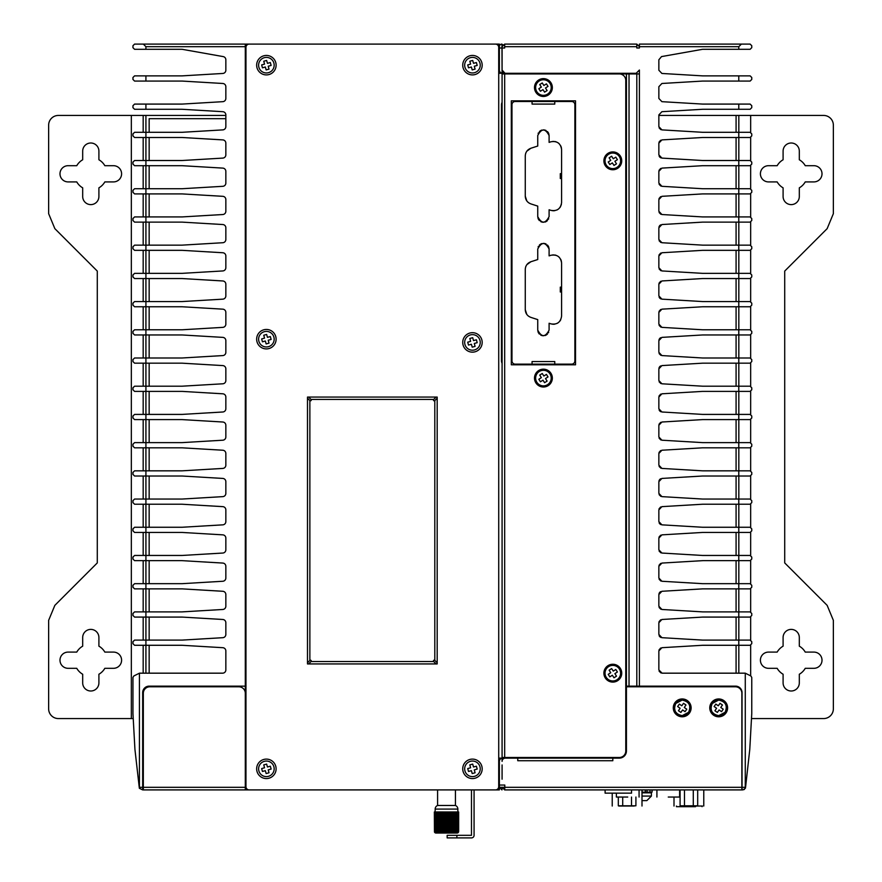 <?xml version="1.0" encoding="UTF-8"?>
<svg xmlns="http://www.w3.org/2000/svg" width="882" height="882" viewBox="0 0 882 882"><rect width="100%" height="100%" fill="white"/><g stroke="black" fill="none" stroke-linecap="round" stroke-linejoin="round"><path stroke-width="1.32" d="M501.957 73.217L501.957 73.283A2.591 2.591 0 0 1 499.366 70.692L499.366 46.691A2.591 2.591 0 0 1 501.957 44.1L502.078 73.283L498.716 73.283L498.716 758.134L502.078 758.134L502.078 102.4A4.862 4.862 0 0 0 501.472 104.737L501.472 360.903A4.862 4.862 0 0 0 502.078 363.252L502.078 73.283L504.669 73.283A2.591 2.591 0 0 1 502.078 70.692M499.366 44.75L500.248 44.75M501.957 363.031L501.957 102.621M501.957 47.992L499.366 47.992L499.366 70.042A3.241 3.241 0 0 0 502.078 73.239M501.957 44.1L502.078 46.691L504.669 44.1L636.804 44.1L639.406 46.691L639.406 47.992L636.804 47.992L636.804 44.1L639.406 46.691L738.785 46.691L741.387 44.1L639.406 44.1L639.406 46.691M273.894 63.118A7.784 7.784 0 0 0 264.324 57.672A7.784 7.784 0 0 0 258.878 67.23A7.784 7.784 0 0 0 268.437 72.688A7.784 7.784 0 0 0 273.894 63.118M434.462 832.002A1.621 1.621 0 0 0 435.973 833.038A1.621 1.621 0 0 1 434.462 832.002L434.352 811.958L434.804 832.388L435.168 809.081A3.892 3.892 0 0 1 437.593 805.475L437.593 789.908M457.857 811.958L457.857 809.081A3.892 3.892 0 0 0 455.432 805.475L455.432 789.908M436.105 811.958L436.105 832.388L436.105 811.958L436.645 831.417L436.7 811.958L437.307 811.958L437.307 831.417L437.362 811.958L438.034 811.958L438.034 831.417L438.089 811.958L438.817 811.958L438.817 831.417L438.894 811.958L439.468 811.958L439.468 832.388L439.743 811.958L440.57 811.958L440.57 831.417L440.647 811.958L441.232 811.958L441.232 832.388L441.606 811.958L442.169 811.958L442.169 832.388L442.588 811.958L443.15 811.958L443.15 832.388L443.613 811.958L444.142 832.388L444.649 811.958L445.167 832.388L445.708 811.958L446.193 832.388L446.766 811.958L447.229 832.388L447.824 831.417L447.824 811.958L448.254 832.388L448.872 831.417L448.872 811.958L449.269 832.388L449.897 831.417L449.897 811.958L450.261 832.388L450.911 831.417L450.911 811.958L451.231 832.388L451.882 831.417L451.882 811.958L452.157 832.388L452.808 831.417L452.808 811.958L453.039 832.388L453.69 831.417L453.69 811.958L453.877 832.388L454.45 831.417L454.66 832.388L455.222 831.417L455.377 832.388L455.928 831.417L456.027 832.388L456.567 831.417L456.6 832.388L458.023 831.417L457.857 832.388L458.298 831.417L458.111 832.388L458.519 831.417L458.276 832.388L458.64 831.417L458.342 832.388L458.673 811.958L458.673 831.417M439.468 832.388L438.894 831.417M458.563 832.002A1.621 1.621 0 0 1 457.052 833.038L435.973 833.038M435.168 809.081A3.892 3.892 0 0 1 437.593 805.475L455.432 805.475A3.892 3.892 0 0 1 457.857 809.081L435.168 809.081M266.386 759.104A9.724 9.724 0 0 1 276.11 768.828A9.724 9.724 0 0 1 266.386 778.563A9.724 9.724 0 0 1 256.651 768.828A9.724 9.724 0 0 1 266.386 759.104M472.454 759.104A9.724 9.724 0 0 1 482.178 768.828A9.724 9.724 0 0 1 472.454 778.563A9.724 9.724 0 0 1 462.73 768.828A9.724 9.724 0 0 1 472.454 759.104M266.386 55.445A9.724 9.724 0 0 1 276.11 65.18A9.724 9.724 0 0 1 266.386 74.904A9.724 9.724 0 0 1 256.651 65.18A9.724 9.724 0 0 1 266.386 55.445M472.454 55.445A9.724 9.724 0 0 1 482.178 65.18A9.724 9.724 0 0 1 472.454 74.904A9.724 9.724 0 0 1 462.73 65.18A9.724 9.724 0 0 1 472.454 55.445M266.386 329.449A9.724 9.724 0 0 1 276.11 339.184A9.724 9.724 0 0 1 266.386 348.908A9.724 9.724 0 0 1 256.651 339.184A9.724 9.724 0 0 1 266.386 329.449M472.454 332.69A9.724 9.724 0 0 1 482.178 342.425A9.724 9.724 0 0 1 472.454 352.15A9.724 9.724 0 0 1 462.73 342.425A9.724 9.724 0 0 1 472.454 332.69M310.442 660.166A0.816 0.816 0 0 0 309.869 660.398L309.869 400.593A0.816 0.816 0 0 0 311.015 400.593A0.816 0.816 0 0 0 311.015 399.447L433.657 399.447A0.816 0.816 0 0 0 433.657 400.593A0.816 0.816 0 0 0 434.804 400.593L434.804 660.398A0.816 0.816 0 0 0 433.481 660.662A0.816 0.816 0 0 0 433.657 661.544L311.015 661.544A0.816 0.816 0 0 0 310.442 660.166M59.987 660.199A8.103 8.103 0 0 1 68.09 652.096L76.756 652.096A16.218 16.218 0 0 1 82.688 646.164L82.688 637.51A8.103 8.103 0 0 1 90.791 629.395A8.103 8.103 0 0 1 98.905 637.51L98.905 646.164A16.218 16.218 0 0 1 104.837 652.096L113.491 652.096A8.103 8.103 0 0 1 121.595 660.199A8.103 8.103 0 0 1 113.491 668.313L104.837 668.313A16.218 16.218 0 0 1 98.905 674.245L98.905 682.9A8.103 8.103 0 0 1 90.791 691.003A8.103 8.103 0 0 1 82.688 682.9L82.688 674.245A16.218 16.218 0 0 1 76.756 668.313L68.09 668.313A8.103 8.103 0 0 1 59.987 660.199M68.09 165.695A8.103 8.103 0 0 0 59.987 173.809A8.103 8.103 0 0 0 68.09 181.912L76.756 181.912A16.218 16.218 0 0 0 82.688 187.844L82.688 196.51A8.103 8.103 0 0 0 90.791 204.613A8.103 8.103 0 0 0 98.905 196.51L98.905 187.844A16.218 16.218 0 0 0 104.837 181.912L113.491 181.912A8.103 8.103 0 0 0 121.595 173.809A8.103 8.103 0 0 0 113.491 165.695L104.837 165.695A16.218 16.218 0 0 0 98.905 159.763L98.905 151.109A8.103 8.103 0 0 0 90.791 143.005A8.103 8.103 0 0 0 82.688 151.109L82.688 159.763A16.218 16.218 0 0 0 76.756 165.695L68.09 165.695M273.894 766.778A7.784 7.784 0 0 0 264.324 761.331A7.784 7.784 0 0 0 258.878 770.89A7.784 7.784 0 0 0 268.437 776.336A7.784 7.784 0 0 0 273.894 766.778M479.962 63.118A7.784 7.784 0 0 0 470.393 57.672A7.784 7.784 0 0 0 464.946 67.23A7.784 7.784 0 0 0 474.505 72.688A7.784 7.784 0 0 0 479.962 63.118M273.894 337.122A7.784 7.784 0 0 0 264.324 331.676A7.784 7.784 0 0 0 258.878 341.235A7.784 7.784 0 0 0 268.437 346.692A7.784 7.784 0 0 0 273.894 337.122M479.962 340.364A7.784 7.784 0 0 0 470.393 334.917A7.784 7.784 0 0 0 464.946 344.476A7.784 7.784 0 0 0 474.505 349.933A7.784 7.784 0 0 0 479.962 340.364M479.962 766.778A7.784 7.784 0 0 0 470.393 761.331A7.784 7.784 0 0 0 464.946 770.89A7.784 7.784 0 0 0 474.505 776.336A7.784 7.784 0 0 0 479.962 766.778M471.407 770.67L472.201 773.569L475.089 772.775L474.296 769.876L477.195 769.082L476.401 766.204L473.502 766.998L472.708 764.088L469.819 764.881L470.613 767.781L467.714 768.575L468.507 771.463L471.407 770.67M502.078 764.937L502.078 779.203M471.407 344.256L472.201 347.166L475.089 346.372L474.296 343.473L477.195 342.679L476.401 339.791L473.502 340.584L472.708 337.685L469.819 338.479L470.613 341.378L467.714 342.172L468.507 345.06L471.407 344.256M265.339 341.014L266.132 343.925L269.021 343.131L268.216 340.232L271.127 339.438L270.333 336.549L267.433 337.343L266.64 334.443L263.751 335.237L264.545 338.137L261.645 338.931L262.439 341.808L265.339 341.014M471.407 67.01L472.201 69.921L475.089 69.127L474.296 66.227L477.195 65.433L476.401 62.545L473.502 63.339L472.708 60.439L469.819 61.233L470.613 64.132L467.714 64.926L468.507 67.815L471.407 67.01M265.339 770.67L266.132 773.569L269.021 772.775L268.216 769.876L271.127 769.082L270.333 766.204L267.433 766.998L266.64 764.088L263.751 764.881L264.545 767.781L261.645 768.575L262.439 771.463L265.339 770.67M499.366 73.283L499.366 46.691L498.65 46.691M142.675 787.317L142.675 789.908L139.345 788.265L139.433 787.317L142.675 787.317L142.675 692.635A6.483 6.483 0 0 1 149.157 686.141L245.306 686.141L245.306 693.274A6.483 6.483 0 0 0 238.824 686.791L149.808 686.791A6.483 6.483 0 0 0 143.325 693.274L143.325 789.908L499.366 789.908L499.366 787.317L501.957 789.908L502.078 787.317L504.669 789.908L504.791 787.317L502.078 787.317L501.957 789.908L501.957 787.317L499.366 787.317L499.366 758.134M502.078 758.178A3.241 3.241 0 0 0 499.366 761.375L499.366 785.046L504.791 785.046L504.669 789.908L741.872 789.908L741.872 693.274A6.483 6.483 0 0 0 735.39 686.791L626.429 686.791L626.429 751.001A7.133 7.133 0 0 1 619.296 758.134L505.32 758.134A3.241 3.241 0 0 0 502.078 761.375L502.078 758.134L504.669 758.134A2.591 2.591 0 0 0 502.078 760.725M499.366 760.725A2.591 2.591 0 0 1 501.957 758.134M245.957 741.266L245.306 741.266L245.306 46.691L145.916 46.691L145.916 49.293L134.571 49.293L132.95 47.672L132.95 45.721L134.571 44.1L245.306 44.1L245.306 46.691L245.957 46.691L245.957 44.1L499.366 44.1L499.366 46.691M245.306 789.908L245.306 787.317L246.012 787.284L245.306 787.317L245.306 693.274M225.847 115.443L145.916 115.443L145.916 137.493L134.571 137.493L132.95 135.872L132.95 133.921L134.571 132.3L182.078 132.3L222.804 129.886A3.241 3.241 0 0 0 225.847 126.655L225.847 114.925A3.241 3.241 0 0 0 222.804 111.694L182.078 109.28L134.571 109.28L132.95 107.659L132.95 105.708L134.571 104.087L145.916 104.087L145.916 109.28M149.157 132.3L149.157 118.684L225.847 118.684M149.157 160.513L149.157 137.493M149.157 188.726L149.157 165.695M149.157 216.928L149.157 193.908M149.157 245.141L149.157 222.121M149.157 273.354L149.157 250.334M149.157 301.567L149.157 278.547M149.157 329.78L149.157 306.76M149.157 357.993L149.157 334.962M149.157 386.195L149.157 363.175M149.157 414.408L149.157 391.387M149.157 442.621L149.157 419.6M149.157 470.834L149.157 447.813M149.157 499.047L149.157 476.015M149.157 527.26L149.157 504.228M149.157 555.462L149.157 532.441M149.157 583.675L149.157 560.654M149.157 611.888L149.157 588.867M149.157 640.1L149.157 617.08M149.157 673.175L149.157 645.282M54.849 605.361L97.285 562.925L97.285 271.083L54.849 228.647L48.642 213.676L48.642 125.167A9.724 9.724 0 0 1 58.366 115.443L131.341 115.443L131.341 718.565L58.366 718.565A9.724 9.724 0 0 1 48.642 708.841L48.642 620.333L54.849 605.361M143.171 132.3L143.171 115.443L131.341 115.443M143.171 115.443L145.916 115.443M132.984 718.565L131.341 718.565M182.078 137.493L222.804 139.896A3.241 3.241 0 0 1 225.847 143.138L225.847 154.857A3.241 3.241 0 0 1 222.804 158.099L182.078 160.513L145.916 160.513L145.916 165.695L134.571 165.695L132.95 164.074L132.95 162.134L134.571 160.513L145.916 160.513L145.916 137.493L182.078 137.493M182.078 165.695L222.804 168.109A3.241 3.241 0 0 1 225.847 171.351L225.847 183.07A3.241 3.241 0 0 1 222.804 186.311L182.078 188.726L145.916 188.726L145.916 193.908L134.571 193.908L132.95 192.287L132.95 190.347L134.571 188.726L145.916 188.726L145.916 165.695L182.078 165.695M182.078 193.908L222.804 196.322A3.241 3.241 0 0 1 225.847 199.564L225.847 211.283A3.241 3.241 0 0 1 222.804 214.524L182.078 216.928L145.916 216.928L145.916 222.121L134.571 222.121L132.95 220.5L132.95 218.56L134.571 216.928L145.916 216.928L145.916 193.908L182.078 193.908M182.078 222.121L222.804 224.535A3.241 3.241 0 0 1 225.847 227.776L225.847 239.496A3.241 3.241 0 0 1 222.804 242.726L182.078 245.141L145.916 245.141L145.916 250.334L134.571 250.334L132.95 248.713L132.95 246.762L134.571 245.141L145.916 245.141L145.916 222.121L182.078 222.121M182.078 250.334L222.804 252.748A3.241 3.241 0 0 1 225.847 255.978L225.847 267.709A3.241 3.241 0 0 1 222.804 270.939L182.078 273.354L145.916 273.354L145.916 278.547L134.571 278.547L132.95 276.926L132.95 274.975L134.571 273.354L145.916 273.354L145.916 250.334L182.078 250.334M182.078 278.547L222.804 280.961A3.241 3.241 0 0 1 225.847 284.191L225.847 295.911A3.241 3.241 0 0 1 222.804 299.152L182.078 301.567L145.916 301.567L145.916 306.76L134.571 306.76L132.95 305.128L132.95 303.188L134.571 301.567L145.916 301.567L145.916 278.547L182.078 278.547M182.078 306.76L222.804 309.163A3.241 3.241 0 0 1 225.847 312.404L225.847 324.124A3.241 3.241 0 0 1 222.804 327.365L182.078 329.78L145.916 329.78L145.916 334.962L134.571 334.962L132.95 333.341L132.95 331.4L134.571 329.78L145.916 329.78L145.916 306.76L182.078 306.76M182.078 334.962L222.804 337.376A3.241 3.241 0 0 1 225.847 340.617L225.847 352.337A3.241 3.241 0 0 1 222.804 355.578L182.078 357.993L145.916 357.993L145.916 363.175L134.571 363.175L132.95 361.554L132.95 359.613L134.571 357.993L145.916 357.993L145.916 334.962L182.078 334.962M182.078 363.175L222.804 365.589A3.241 3.241 0 0 1 225.847 368.83L225.847 380.55A3.241 3.241 0 0 1 222.804 383.791L182.078 386.195L145.916 386.195L145.916 391.387L134.571 391.387L132.95 389.767L132.95 387.815L134.571 386.195L145.916 386.195L145.916 363.175L182.078 363.175M182.078 391.387L222.804 393.802A3.241 3.241 0 0 1 225.847 397.043L225.847 408.763A3.241 3.241 0 0 1 222.804 411.993L182.078 414.408L145.916 414.408L145.916 419.6L134.571 419.6L132.95 417.98L132.95 416.028L134.571 414.408L145.916 414.408L145.916 391.387L182.078 391.387M182.078 419.6L222.804 422.015A3.241 3.241 0 0 1 225.847 425.245L225.847 436.976A3.241 3.241 0 0 1 222.804 440.206L182.078 442.621L145.916 442.621L145.916 447.813L134.571 447.813L132.95 446.193L132.95 444.241L134.571 442.621L145.916 442.621L145.916 419.6L182.078 419.6M182.078 447.813L222.804 450.228A3.241 3.241 0 0 1 225.847 453.458L225.847 465.178A3.241 3.241 0 0 1 222.804 468.419L182.078 470.834L145.916 470.834L145.916 476.015L134.571 476.015L132.95 474.395L132.95 472.454L134.571 470.834L145.916 470.834L145.916 447.813L182.078 447.813M182.078 476.015L222.804 478.43A3.241 3.241 0 0 1 225.847 481.671L225.847 493.391A3.241 3.241 0 0 1 222.804 496.632L182.078 499.047L145.916 499.047L145.916 504.228L134.571 504.228L132.95 502.608L132.95 500.667L134.571 499.047L145.916 499.047L145.916 476.015L182.078 476.015M182.078 504.228L222.804 506.643A3.241 3.241 0 0 1 225.847 509.884L225.847 521.604A3.241 3.241 0 0 1 222.804 524.845L182.078 527.26L145.916 527.26L145.916 532.441L134.571 532.441L132.95 530.821L132.95 528.88L134.571 527.26L145.916 527.26L145.916 504.228L182.078 504.228M182.078 532.441L222.804 534.856A3.241 3.241 0 0 1 225.847 538.097L225.847 549.817A3.241 3.241 0 0 1 222.804 553.047L182.078 555.462L145.916 555.462L145.916 560.654L134.571 560.654L132.95 559.034L132.95 557.082L134.571 555.462L145.916 555.462L145.916 532.441L182.078 532.441M182.078 560.654L222.804 563.069A3.241 3.241 0 0 1 225.847 566.299L225.847 578.03A3.241 3.241 0 0 1 222.804 581.26L182.078 583.675L145.916 583.675L145.916 588.867L134.571 588.867L132.95 587.247L132.95 585.295L134.571 583.675L145.916 583.675L145.916 560.654L182.078 560.654M182.078 588.867L222.804 591.282A3.241 3.241 0 0 1 225.847 594.512L225.847 606.243A3.241 3.241 0 0 1 222.804 609.473L182.078 611.888L145.916 611.888L145.916 617.08L134.571 617.08L132.95 615.46L132.95 613.508L134.571 611.888L145.916 611.888L145.916 588.867L182.078 588.867M145.916 673.175L145.916 645.282L134.571 645.282L132.95 643.662L132.95 641.721L134.571 640.1L145.916 640.1L145.916 617.08L182.078 617.08L222.804 619.484A3.241 3.241 0 0 1 225.847 622.725L225.847 634.445A3.241 3.241 0 0 1 222.804 637.686L182.078 640.1L145.916 640.1L145.916 645.282L182.078 645.282L222.804 647.697A3.241 3.241 0 0 1 225.847 650.938L225.847 669.934A3.241 3.241 0 0 1 222.606 673.175L139.433 673.175L139.433 787.317M307.487 662.79L307.487 398.212M308.634 397.065L436.039 397.065M437.185 398.212L437.185 662.79M436.039 663.937L308.634 663.937M308.954 663.606L310.905 661.665M435.719 663.606L433.779 661.665M308.954 397.385L310.905 399.337M435.719 397.385L433.779 399.337M307.807 398.532L309.758 400.483M307.807 662.459L309.758 660.519M436.866 662.459L434.925 660.519M436.866 398.532L434.925 400.483M495.475 44.1L249.198 44.1A3.241 3.241 0 0 0 245.957 47.341L245.957 786.667A3.241 3.241 0 0 0 249.198 789.908L495.475 789.908A3.241 3.241 0 0 0 498.716 786.667L498.716 47.341A3.241 3.241 0 0 0 495.475 44.1M307.487 397.065L307.487 663.937L437.185 663.937L437.185 397.065L307.487 397.065M225.847 686.141L225.847 686.791M245.306 784.076L245.957 784.076M245.968 786.909A2.591 2.591 0 0 1 245.306 786.987M145.916 49.293L182.078 49.293L223.179 56.591A3.241 3.241 0 0 1 225.847 59.789L225.847 70.229A3.241 3.241 0 0 1 222.804 73.46L182.078 75.874L134.571 75.874L132.95 77.495L132.95 79.446L134.571 81.067L182.078 81.067L222.804 83.481A3.241 3.241 0 0 1 225.847 86.712L225.847 98.442A3.241 3.241 0 0 1 222.804 101.673L182.078 104.087L145.916 104.087M139.345 788.265L134.935 749.391L132.95 713.582L132.95 677.42L133.844 675.965L139.433 673.175M145.916 75.874L145.916 81.067M145.916 46.691L143.325 44.1M143.325 786.667L142.675 786.667M445.167 811.958L445.619 829.146M444.142 811.958L444.561 829.146M443.15 811.958L443.525 829.146M442.169 811.958L442.51 829.146M441.232 811.958L441.518 829.146M471.484 789.908L471.484 835.309L456.887 835.309L456.887 837.9L447.163 837.9L447.163 835.309L456.887 835.309M474.075 789.908L474.075 835.309A2.591 2.591 0 0 1 471.484 837.9L456.887 837.9M458.023 831.417L458.023 811.958L458.673 811.958M458.64 811.958L458.64 831.417L458.64 811.958M458.53 811.958L458.53 831.417L458.519 811.958M458.32 811.958L458.32 831.417L458.298 811.958M457.637 831.417L457.637 811.958L457.99 831.417M457.163 831.417L457.163 811.958L457.604 831.417M456.611 831.417L456.611 811.958L457.119 831.417M455.983 831.417L455.983 811.958L456.567 811.958L456.567 831.417M456.027 811.958L456.027 832.388M455.288 831.417L455.288 811.958L455.928 811.958L455.928 831.417M455.377 811.958L455.377 832.388M454.517 831.417L454.517 811.958L455.222 811.958L455.222 831.417M454.66 811.958L454.66 832.388M453.877 811.958L454.45 811.958L454.45 831.417M453.69 831.417L453.877 832.388M453.039 811.958L453.624 811.958L453.624 831.417M452.808 831.417L453.811 832.388M452.157 811.958L452.731 811.958L452.731 831.417M451.882 831.417L452.157 832.388M451.231 811.958L451.793 811.958L451.793 831.417M450.911 831.417L451.231 832.388M450.261 811.958L450.823 811.958L450.823 831.417M449.897 831.417L450.261 832.388M449.269 811.958L449.82 831.417M448.872 831.417L449.269 832.388M448.254 811.958L448.784 831.417M447.824 831.417L448.254 832.388M447.229 811.958L447.736 831.417M446.766 831.417L447.229 832.388M446.193 811.958L446.678 831.417M445.708 831.417L446.193 832.388M445.708 811.958L445.619 831.417M444.649 831.417L445.167 832.388M444.649 811.958L444.561 831.417M443.613 831.417L444.142 832.388M443.613 811.958L443.525 831.417M442.588 831.417L443.15 832.388M442.588 811.958L442.51 831.417M441.606 831.417L442.169 832.388M441.606 811.958L441.518 831.417M440.647 831.417L441.232 832.388M440.327 811.958L440.327 832.388L440.647 811.958M439.743 831.417L440.327 832.388M439.468 811.958L439.666 831.417M438.663 811.958L438.663 832.388L438.894 811.958M438.089 831.417L438.663 832.388M437.924 811.958L437.924 832.388L438.089 811.958M437.362 831.417L437.924 832.388M437.252 811.958L437.252 832.388L437.362 811.958M436.7 831.417L437.252 832.388M436.645 832.388L436.645 811.958L436.645 832.388L436.105 831.417M436.061 811.958L436.061 831.417M435.598 811.958L435.598 831.417M435.565 811.958L435.565 831.417M434.583 831.417L434.815 811.958L435.289 832.388L435.146 811.958M434.352 811.958L434.561 831.417M265.339 67.01L266.132 69.921L269.021 69.127L268.216 66.227L271.127 65.433L270.333 62.545L267.433 63.339L266.64 60.439L263.751 61.233L264.545 64.132L261.645 64.926L262.439 67.815L265.339 67.01M822.013 173.809A8.103 8.103 0 0 1 813.91 181.912L805.244 181.912A16.218 16.218 0 0 1 799.312 187.844L799.312 196.51A8.103 8.103 0 0 1 791.209 204.613A8.103 8.103 0 0 1 783.095 196.51L783.095 187.844A16.218 16.218 0 0 1 777.163 181.912L768.509 181.912A8.103 8.103 0 0 1 760.405 173.809A8.103 8.103 0 0 1 768.509 165.695L777.163 165.695A16.218 16.218 0 0 1 783.095 159.763L783.095 151.109A8.103 8.103 0 0 1 791.209 143.005A8.103 8.103 0 0 1 799.312 151.109L799.312 159.763A16.218 16.218 0 0 1 805.244 165.695L813.91 165.695A8.103 8.103 0 0 1 822.013 173.809M813.91 668.313A8.103 8.103 0 0 0 822.013 660.199A8.103 8.103 0 0 0 813.91 652.096L805.244 652.096A16.218 16.218 0 0 0 799.312 646.164L799.312 637.51A8.103 8.103 0 0 0 791.209 629.395A8.103 8.103 0 0 0 783.095 637.51L783.095 646.164A16.218 16.218 0 0 0 777.163 652.096L768.509 652.096A8.103 8.103 0 0 0 760.405 660.199A8.103 8.103 0 0 0 768.509 668.313L777.163 668.313A16.218 16.218 0 0 0 783.095 674.245L783.095 682.9A8.103 8.103 0 0 0 791.209 691.003A8.103 8.103 0 0 0 799.312 682.9L799.312 674.245A16.218 16.218 0 0 0 805.244 668.313L813.91 668.313M612.814 151.913A8.919 8.919 0 0 0 603.894 160.833A8.919 8.919 0 0 0 612.814 169.752A8.919 8.919 0 0 0 621.733 160.833A8.919 8.919 0 0 0 612.814 151.913M612.814 664.256A8.919 8.919 0 0 0 603.894 673.175A8.919 8.919 0 0 0 612.814 682.095A8.919 8.919 0 0 0 621.733 673.175A8.919 8.919 0 0 0 612.814 664.256M543.422 369.172A8.919 8.919 0 0 0 534.503 378.091A8.919 8.919 0 0 0 543.422 387.011A8.919 8.919 0 0 0 552.341 378.091A8.919 8.919 0 0 0 543.422 369.172M543.422 78.63A8.919 8.919 0 0 0 534.503 87.55A8.919 8.919 0 0 0 543.422 96.469A8.919 8.919 0 0 0 552.341 87.55A8.919 8.919 0 0 0 543.422 78.63M620.597 160.833A7.784 7.784 0 0 1 612.814 168.616A7.784 7.784 0 0 1 605.03 160.833A7.784 7.784 0 0 1 612.814 153.049A7.784 7.784 0 0 1 620.597 160.833M620.597 673.175A7.784 7.784 0 0 1 612.814 680.959A7.784 7.784 0 0 1 605.03 673.175A7.784 7.784 0 0 1 612.814 665.392A7.784 7.784 0 0 1 620.597 673.175M551.206 378.091A7.784 7.784 0 0 1 543.422 385.875A7.784 7.784 0 0 1 535.639 378.091A7.784 7.784 0 0 1 543.422 370.308A7.784 7.784 0 0 1 551.206 378.091M551.206 87.55A7.784 7.784 0 0 1 543.422 95.333A7.784 7.784 0 0 1 535.639 87.55A7.784 7.784 0 0 1 543.422 79.766A7.784 7.784 0 0 1 551.206 87.55M632.868 805.795L618.657 805.795M668.258 797.041L679.614 797.041L668.258 797.041M627.73 797.041L616.375 797.041L627.73 797.041M682.205 698.952A8.919 8.919 0 0 0 673.286 707.871A8.919 8.919 0 0 0 682.205 716.79A8.919 8.919 0 0 0 691.124 707.871A8.919 8.919 0 0 0 682.205 698.952M681.466 700.121A7.784 7.784 0 0 0 681.532 715.622M718.687 698.952A8.919 8.919 0 0 0 709.767 707.871A8.919 8.919 0 0 0 718.687 716.79A8.919 8.919 0 0 0 727.606 707.871A8.919 8.919 0 0 0 718.687 698.952M717.948 700.121A7.784 7.784 0 0 0 718.014 715.622M631.534 789.908L631.534 793.15L605.107 793.15L605.107 789.908L523.478 789.908M618.888 806.027L634.213 806.027M682.944 715.622A7.784 7.784 0 0 0 682.877 700.121M682.205 700.087C689.173 701.609 691.312 705.666 688.622 712.27L682.205 715.655C675.237 714.133 673.098 710.065 675.788 703.461L682.205 700.087M719.425 715.622A7.784 7.784 0 0 0 719.359 700.121M718.687 700.087C725.654 701.609 727.793 705.666 725.103 712.27L718.687 715.655C711.719 714.133 709.58 710.065 712.27 703.461L718.687 700.087M695.567 806.677L682.073 806.677M694.63 805.795L680.43 805.795M702.469 806.027L680.661 806.027M742.038 786.667L741.872 787.317L504.791 787.317L504.791 785.046M517.756 758.134L517.756 760.725L612.814 760.725L612.814 757.484M694.443 806.677L676.439 806.677L681.797 806.677L681.797 806.027M639.274 73.934L636.804 73.934L636.804 73.217M502.078 757.484L504.669 757.484L504.669 73.934L502.078 73.934M504.669 73.283L505.32 73.283L504.669 73.934L626.429 73.934L510.513 73.934L510.513 73.283M505.32 757.484L504.669 758.134L505.32 758.134M641.997 800.613L646.859 800.613L651.401 796.071L641.997 796.071M714.905 710.738L717.364 712.424L719.073 709.944L721.553 711.653L723.24 709.183L720.759 707.485L722.468 705.005L719.999 703.307L718.301 705.787L715.82 704.09L714.122 706.548L716.603 708.257L714.905 710.738M678.423 710.738L680.893 712.424L682.591 709.944L685.071 711.653L686.769 709.183L684.289 707.485L685.987 705.005L683.517 703.307L681.819 705.787L679.338 704.09L677.641 706.548L680.121 708.257L678.423 710.738M751.762 77.495L751.762 79.446L750.141 81.067L738.785 81.067L738.785 75.874L750.141 75.874L751.762 77.495M751.762 105.708L751.762 107.659L750.141 109.28L738.785 109.28L738.785 104.087L750.141 104.087L751.762 105.708M751.762 133.921L751.762 135.872L750.141 137.493L738.785 137.493L738.785 132.3L750.141 132.3L751.762 133.921M751.762 162.134L751.762 164.074L750.141 165.695L738.785 165.695L738.785 160.513L750.141 160.513L751.762 162.134M751.762 190.347L751.762 192.287L750.141 193.908L738.785 193.908L738.785 188.726L750.141 188.726L751.762 190.347M751.762 218.56L751.762 220.5L750.141 222.121L738.785 222.121L738.785 216.928L750.141 216.928L751.762 218.56M751.762 246.762L751.762 248.713L750.141 250.334L738.785 250.334L738.785 245.141L750.141 245.141L751.762 246.762M751.762 274.975L751.762 276.926L750.141 278.547L738.785 278.547L738.785 273.354L750.141 273.354L751.762 274.975M751.762 303.188L751.762 305.128L750.141 306.76L738.785 306.76L738.785 301.567L750.141 301.567L751.762 303.188M751.762 331.4L751.762 333.341L750.141 334.962L738.785 334.962L738.785 329.78L750.141 329.78L751.762 331.4M751.762 359.613L751.762 361.554L750.141 363.175L738.785 363.175L738.785 357.993L750.141 357.993L751.762 359.613M751.762 387.815L751.762 389.767L750.141 391.387L738.785 391.387L738.785 386.195L750.141 386.195L751.762 387.815M751.762 416.028L751.762 417.98L750.141 419.6L738.785 419.6L738.785 414.408L750.141 414.408L751.762 416.028M751.762 444.241L751.762 446.193L750.141 447.813L738.785 447.813L738.785 442.621L750.141 442.621L751.762 444.241M751.762 472.454L751.762 474.395L750.141 476.015L738.785 476.015L738.785 470.834L750.141 470.834L751.762 472.454M751.762 500.667L751.762 502.608L750.141 504.228L738.785 504.228L738.785 499.047L750.141 499.047L751.762 500.667M751.762 528.88L751.762 530.821L750.141 532.441L738.785 532.441L738.785 527.26L750.141 527.26L751.762 528.88M751.762 557.082L751.762 559.034L750.141 560.654L738.785 560.654L738.785 555.462L750.141 555.462L751.762 557.082M751.762 585.295L751.762 587.247L750.141 588.867L738.785 588.867L738.785 583.675L750.141 583.675L751.762 585.295M751.762 613.508L751.762 615.46L750.141 617.08L738.785 617.08L738.785 611.888L750.141 611.888L751.762 613.508M751.762 641.721L751.762 643.662L750.141 645.282L738.785 645.282L738.785 640.1L750.141 640.1L751.762 641.721M738.785 645.282L702.634 645.282L661.908 647.697L658.854 650.938L658.854 669.934L662.106 673.175L745.279 673.175L750.869 675.965L751.762 677.42L751.762 713.582L749.777 749.391L745.533 787.604L745.367 788.265L745.279 787.317L742.038 787.317L742.038 789.908L744.419 789.456M550.985 210.379L549.1 209.773L549.1 216.608C545.308 223.929 541.526 223.929 537.744 216.608L537.744 206.112L530.876 203.896C527.348 202.529 525.485 199.96 525.264 196.179L525.264 155.971C525.485 152.2 527.348 149.62 530.876 148.253L537.744 146.037L537.744 135.541C541.526 128.221 545.308 128.221 549.1 135.541L549.1 142.377L550.985 141.77C557.104 140.789 560.632 143.358 561.58 149.488L561.58 173.644L560.302 173.644L560.302 178.506L561.58 178.506L561.58 202.662C560.632 208.791 557.104 211.36 550.985 210.379L552.827 210.743M561.58 149.488L561.36 147.625M561.217 147.074L560.698 145.806M559.254 143.81L558.24 142.928M556.079 141.815L554.756 141.484M553.389 141.385L552.827 141.407M549.1 135.541L548.692 133.458M548.406 132.84L547.435 131.528M546.123 130.558L545.506 130.271M544.911 130.062L543.422 129.863M541.934 130.062L541.327 130.271M540.721 130.558L539.409 131.528M538.428 132.84L538.141 133.458M530.876 148.253L526.819 151.197M525.904 152.806L525.639 153.523M525.264 196.179L526.819 200.953M528.064 202.309L528.671 202.783M537.744 216.608L538.141 218.703M538.428 219.309L539.409 220.621M540.721 221.603L541.327 221.889M541.934 222.088L543.422 222.286M544.911 222.088L545.506 221.889M546.123 221.603L547.435 220.621M548.406 219.309L548.692 218.703M553.389 210.776L554.756 210.666M557.104 209.916L558.24 209.221M559.982 207.502L560.698 206.344M561.217 205.076L561.36 204.525M550.985 323.87L549.1 323.264L549.1 330.1C545.308 337.42 541.526 337.42 537.744 330.1L537.744 319.604L530.876 317.388C527.348 316.021 525.485 313.452 525.264 309.67L525.264 269.462C525.485 265.691 527.348 263.112 530.876 261.745L537.744 259.54L537.744 249.033C541.526 241.712 545.308 241.712 549.1 249.033L549.1 255.868L550.985 255.262C557.104 254.281 560.632 256.849 561.58 262.979L561.58 287.135L560.302 287.135L560.302 291.997L561.58 291.997L561.58 316.153C560.632 322.283 557.104 324.852 550.985 323.87L552.827 324.234M561.58 262.979L561.36 261.116M561.217 260.565L560.698 259.297M559.254 257.301L558.24 256.43M556.079 255.306L554.756 254.975M553.389 254.876L552.827 254.898M549.1 249.033L548.692 246.949M548.406 246.332L547.435 245.02M546.123 244.049L545.506 243.763M544.911 243.564L543.422 243.366M541.934 243.564L541.327 243.763M540.721 244.049L539.409 245.02M538.428 246.332L538.141 246.949M530.876 261.745L526.819 264.688M525.904 266.298L525.639 267.014M525.264 309.67L526.819 314.444M528.064 315.8L528.671 316.274M537.744 330.1L538.141 332.194M538.428 332.801L539.409 334.113M540.721 335.094L541.327 335.38M541.934 335.579L543.422 335.777M544.911 335.579L545.506 335.38M546.123 335.094L547.435 334.113M548.406 332.801L548.692 332.194M553.389 324.267L554.756 324.168M557.104 323.407L558.24 322.713M559.982 320.993L560.698 319.835M674.002 797.041L674.002 806.027M703.77 806.027L703.77 789.908M738.785 46.691L738.785 49.293L750.141 49.293L751.762 47.672L751.762 45.721L750.141 44.1L741.387 44.1M738.785 75.874L702.634 75.874L661.908 73.46L658.854 70.229L658.854 59.789L661.533 56.591L702.634 49.293L738.785 49.293M738.785 104.087L702.634 104.087L661.908 101.673L658.854 98.442L658.854 86.712L661.908 83.481L702.634 81.067L738.785 81.067M738.785 132.3L702.634 132.3L661.908 129.886L658.854 126.655L658.854 114.925L661.908 111.694L702.634 109.28L738.785 109.28M659.119 127.912L660.905 129.665M660.662 140.238L659.019 142.123M738.785 160.513L702.634 160.513L661.908 158.099L658.854 154.857L658.854 143.138L661.908 139.896L702.634 137.493L738.785 137.493M659.119 156.125L659.736 157.073M659.747 157.095L660.905 157.878M660.662 168.44L659.019 170.336M738.785 188.726L702.634 188.726L661.908 186.311L658.854 183.07L658.854 171.351L661.908 168.109L702.634 165.695L738.785 165.695M659.119 184.338L660.905 186.08M660.662 196.653L659.019 198.538M738.785 216.928L702.634 216.928L661.908 214.524L658.854 211.283L658.854 199.564L661.908 196.322L702.634 193.908L738.785 193.908M659.119 212.551L660.905 214.293M660.662 224.866L659.747 225.538M659.736 225.549L659.019 226.751M738.785 245.141L702.634 245.141L661.908 242.726L658.854 239.496L658.854 227.776L661.908 224.535L702.634 222.121L738.785 222.121M659.119 240.764L660.905 242.506M660.662 253.079L659.019 254.964M738.785 273.354L702.634 273.354L661.908 270.939L658.854 267.709L658.854 255.978L661.908 252.748L702.634 250.334L738.785 250.334M659.119 268.966L660.905 270.719M660.662 281.292L659.019 283.177M738.785 301.567L702.634 301.567L661.908 299.152L658.854 295.911L658.854 284.191L661.908 280.961L702.634 278.547L738.785 278.547M659.119 297.179L659.736 298.127M659.747 298.149L660.905 298.932M660.662 309.494L659.019 311.39M738.785 329.78L702.634 329.78L661.908 327.365L658.854 324.124L658.854 312.404L661.908 309.163L702.634 306.76L738.785 306.76M659.119 325.392L660.905 327.145M660.662 337.707L659.747 338.379M659.736 338.401L659.019 339.603M738.785 357.993L702.634 357.993L661.908 355.578L658.854 352.337L658.854 340.617L661.908 337.376L702.634 334.962L738.785 334.962M659.119 353.605L660.905 355.347M660.662 365.92L659.747 366.592M659.736 366.614L659.019 367.805M738.785 386.195L702.634 386.195L661.908 383.791L658.854 380.55L658.854 368.83L661.908 365.589L702.634 363.175L738.785 363.175M659.119 381.818L660.905 383.56M660.662 394.133L659.019 396.018M738.785 414.408L702.634 414.408L661.908 411.993L658.854 408.763L658.854 397.043L661.908 393.802L702.634 391.387L738.785 391.387M659.119 410.031L659.736 410.979M659.747 410.99L660.905 411.773M660.662 422.346L659.019 424.231M738.785 442.621L702.634 442.621L661.908 440.206L658.854 436.976L658.854 425.245L661.908 422.015L702.634 419.6L738.785 419.6M659.119 438.233L660.905 439.986M660.662 450.559L659.019 452.444M738.785 470.834L702.634 470.834L661.908 468.419L658.854 465.178L658.854 453.458L661.908 450.228L702.634 447.813L738.785 447.813M659.119 466.446L660.905 468.199M660.662 478.761L659.747 479.444M659.736 479.455L659.019 480.657M738.785 499.047L702.634 499.047L661.908 496.632L658.854 493.391L658.854 481.671L661.908 478.43L702.634 476.015L738.785 476.015M659.119 494.659L660.905 496.412M660.662 506.974L659.019 508.859M738.785 527.26L702.634 527.26L661.908 524.845L658.854 521.604L658.854 509.884L661.908 506.643L702.634 504.228L738.785 504.228M659.119 522.872L659.736 523.82M659.747 523.831L660.905 524.614M660.662 535.187L659.019 537.072M738.785 555.462L702.634 555.462L661.908 553.047L658.854 549.817L658.854 538.097L661.908 534.856L702.634 532.441L738.785 532.441M659.119 551.085L660.905 552.827M660.662 563.4L659.019 565.285M738.785 583.675L702.634 583.675L661.908 581.26L658.854 578.03L658.854 566.299L661.908 563.069L702.634 560.654L738.785 560.654M659.119 579.287L660.905 581.04M660.662 591.613L659.747 592.285M659.736 592.296L659.019 593.498M738.785 611.888L702.634 611.888L661.908 609.473L658.854 606.243L658.854 594.512L661.908 591.282L702.634 588.867L738.785 588.867M659.119 607.5L660.905 609.253M660.662 619.826L659.019 621.711M738.785 640.1L702.634 640.1L661.908 637.686L658.854 634.445L658.854 622.725L661.908 619.484L702.634 617.08L738.785 617.08M659.119 635.713L659.736 636.661M659.747 636.683L660.905 637.466M660.662 648.027L659.019 649.924M659.13 671.246L661.048 672.999M676.439 806.027L676.439 806.677M702.05 806.677L702.05 806.027M561.58 173.644L561.58 178.506M561.58 287.135L561.58 291.997M502.078 44.75L502.949 44.75L502.078 44.75M505 73.283L502.078 70.042L502.078 47.992L504.669 47.992L504.669 44.1M742.953 789.908L745.367 788.265M745.279 673.175L745.279 787.317M629.031 73.934L626.429 73.934L626.429 686.141L629.031 686.141L629.031 73.934L636.804 73.934L636.804 686.141L639.406 686.141L639.406 70.042L636.165 73.283L505.32 73.283L505.32 73.934M652.03 789.908L652.03 792.179L650.012 792.179L650.012 789.908M647.024 789.908L647.024 792.179L641.909 792.179M538.825 88.718L540.434 91.243L542.97 89.622L544.591 92.147L547.105 90.537L545.484 88.002L548.02 86.381L546.41 83.867L543.874 85.488L542.254 82.952L539.729 84.562L541.35 87.097L538.825 88.718M538.825 379.26L540.434 381.785L542.97 380.153L544.591 382.689L547.105 381.079L545.484 378.543L548.02 376.923L546.41 374.398L543.874 376.03L542.254 373.494L539.729 375.104L541.35 377.639L538.825 379.26M608.216 674.344L609.826 676.858L612.362 675.237L613.982 677.773L616.507 676.163L614.875 673.628L617.411 672.007L615.801 669.482L613.266 671.103L611.645 668.578L609.12 670.188L610.752 672.723L608.216 674.344M608.216 162.012L609.826 164.526L612.362 162.905L613.982 165.43L616.507 163.82L614.875 161.285L617.411 159.664L615.801 157.15L613.266 158.771L611.645 156.235L609.12 157.845L610.752 160.381L608.216 162.012M532.067 364.145L532.067 361.554L554.767 361.554L554.767 364.145L515.209 364.145A3.241 3.241 0 0 1 511.968 360.903L511.968 104.737A3.241 3.241 0 0 1 515.209 101.496L554.767 101.496L554.767 104.087L532.067 104.087L532.067 101.496M554.767 101.496L571.635 101.496A3.241 3.241 0 0 1 574.877 104.737L574.877 360.903A3.241 3.241 0 0 1 571.635 364.145L554.767 364.145M639.406 686.791L639.406 686.141L735.544 686.141A6.483 6.483 0 0 1 742.038 692.635L742.038 787.317M635.911 797.041L635.911 805.795L618.315 805.795L618.315 797.041M697.684 789.908L697.684 805.795L680.088 805.795L680.088 789.908M647.024 792.179L650.012 792.179M641.997 792.179L642.162 789.908M652.03 792.179L652.206 789.908M631.512 797.041L631.512 805.795M622.714 797.041L622.714 805.795M693.285 789.908L693.285 805.795M684.487 789.908L684.487 805.795M645.348 792.179L645.348 789.908M641.997 806.027L641.997 789.908L641.997 806.027M612.229 793.15L612.229 806.027M636.804 686.141L629.031 686.141M609.947 760.725L517.756 760.725M575.527 100.846L511.317 100.846L511.317 364.795L575.527 364.795L575.527 100.846M619.296 73.934A6.483 6.483 0 0 1 625.779 80.416L625.779 751.001A6.483 6.483 0 0 1 619.296 757.484L622.273 757.484M507.911 73.283L507.911 73.934L507.911 73.283M609.947 758.134L609.947 757.484M504.669 757.484L619.296 757.484M750.659 132.388L750.659 115.443L823.634 115.443A9.724 9.724 0 0 1 833.358 125.167L833.358 213.676L827.151 228.647L784.715 271.083L784.715 562.925L827.151 605.361L833.358 620.333L833.358 708.841A9.724 9.724 0 0 1 823.634 718.565L751.718 718.565M750.659 675.866L750.659 645.205M750.659 640.189L750.659 616.992M750.659 611.976L750.659 588.779M750.659 583.763L750.659 560.566M750.659 555.55L750.659 532.353M750.659 527.337L750.659 504.14M750.659 499.135L750.659 475.938M750.659 470.922L750.659 447.725M750.659 442.709L750.659 419.512M750.659 414.496L750.659 391.299M750.659 386.283L750.659 363.086M750.659 358.081L750.659 334.873M750.659 329.868L750.659 306.671M750.659 301.655L750.659 278.458M750.659 273.442L750.659 250.245M750.659 245.229L750.659 222.032M750.659 217.016L750.659 193.82M750.659 188.814L750.659 165.618M750.659 160.601L750.659 137.405M658.854 115.443L750.659 115.443M143.171 673.175L143.171 645.282M143.171 640.1L143.171 617.08M143.171 611.888L143.171 588.867M143.171 583.675L143.171 560.654M143.171 555.462L143.171 532.441M143.171 527.26L143.171 504.228M143.171 499.047L143.171 476.015M143.171 470.834L143.171 447.813M143.171 442.621L143.171 419.6M143.171 414.408L143.171 391.387M143.171 386.195L143.171 363.175M143.171 357.993L143.171 334.962M143.171 329.78L143.171 306.76M143.171 301.567L143.171 278.547M143.171 273.354L143.171 250.334M143.171 245.141L143.171 222.121M143.171 216.928L143.171 193.908M143.171 188.726L143.171 165.695M143.171 160.513L143.171 137.493M498.65 787.317L499.366 787.317M143.325 787.317L245.306 787.317M641.997 792.83L651.401 792.83L651.401 796.071M504.669 46.691L636.804 46.691M710.903 707.871L711.697 711.289M711.917 711.719L714.387 714.354M714.96 714.707L717.904 715.611M719.558 715.6L721.95 714.938M722.645 714.563L724.916 712.535M725.247 712.061L726.448 708.411M674.421 707.871L675.215 711.289M675.436 711.719L677.905 714.354M678.478 714.707L681.422 715.611M683.076 715.6L685.468 714.938M686.174 714.563L688.434 712.535M688.765 712.061L689.967 708.411M738.829 115.443L738.829 132.3M738.829 137.493L738.829 160.513M738.829 165.695L738.829 188.726M738.829 193.908L738.829 216.928M738.829 222.121L738.829 245.141M738.829 250.334L738.829 273.354M738.829 278.547L738.829 301.567M738.829 306.76L738.829 329.78M738.829 334.962L738.829 357.993M738.829 363.175L738.829 386.195M738.829 391.387L738.829 414.408M738.829 419.6L738.829 442.621M738.829 447.813L738.829 470.834M738.829 476.015L738.829 499.047M738.829 504.228L738.829 527.26M738.829 532.441L738.829 555.462M738.829 560.654L738.829 583.675M738.829 588.867L738.829 611.888M738.829 617.08L738.829 640.1M738.829 645.282L738.829 673.175M736.084 132.3L736.084 115.443M736.084 160.513L736.084 137.493M736.084 188.726L736.084 165.695M736.084 216.928L736.084 193.908M736.084 245.141L736.084 222.121M736.084 273.354L736.084 250.334M736.084 301.567L736.084 278.547M736.084 329.78L736.084 306.76M736.084 357.993L736.084 334.962M736.084 386.195L736.084 363.175M736.084 414.408L736.084 391.387M736.084 442.621L736.084 419.6M736.084 470.834L736.084 447.813M736.084 499.047L736.084 476.015M736.084 527.26L736.084 504.228M736.084 555.462L736.084 532.441M736.084 583.675L736.084 560.654M736.084 611.888L736.084 588.867M736.084 640.1L736.084 617.08M736.084 673.175L736.084 645.282M679.614 797.041L679.614 789.908M639.075 797.041L639.075 789.908M651.401 792.83L650.751 792.179M616.375 797.041L616.375 793.15M656.914 797.041L656.914 789.908"/></g></svg>
